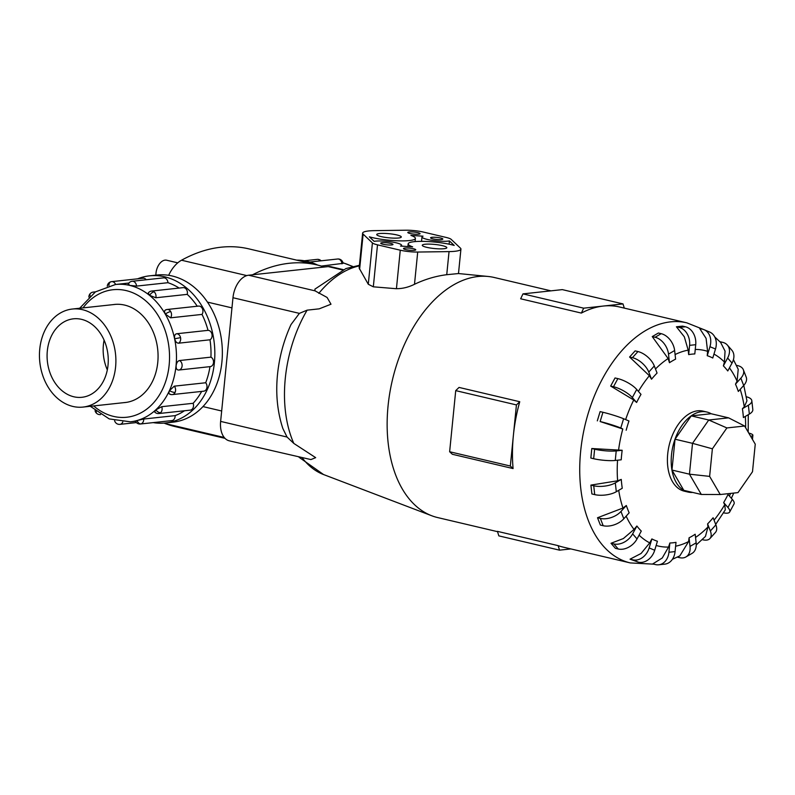 <?xml version="1.0" encoding="UTF-8"?>
<svg xmlns="http://www.w3.org/2000/svg" width="795" height="795" viewBox="0 0 795 795"><rect width="100%" height="100%" fill="white"/><g stroke="black" fill="none" stroke-linecap="round" stroke-linejoin="round"><path stroke-width="1.19" d="M155.89 275.159A12.422 7.612 -76.8 0 1 155.989 273.182A12.422 7.612 -76.8 0 1 166.682 260.233L177.752 262.847M39.75 349.124A49.31 38.081 -96.2 0 0 82.978 407.08A49.31 38.081 -96.2 0 0 115.593 366.982A49.31 38.081 -96.2 0 0 72.365 309.036A49.31 38.081 -96.2 0 0 39.75 349.124M108.021 365.203A39.462 30.478 83.8 0 1 81.925 397.291A39.462 30.478 83.8 0 1 47.322 350.913A39.462 30.478 83.8 0 1 73.418 318.825A39.462 30.478 83.8 0 1 108.021 365.203M107.325 369.894A39.462 30.478 83.8 0 1 103.4 344.831A39.462 30.478 83.8 0 1 104.095 340.141M296.704 260.144A73.995 57.151 83.8 0 1 317.702 265.093M341.959 263.851A4.929 3.806 83.8 0 0 338.63 259.081A4.929 3.806 83.8 0 0 337.607 259.011A4.929 4.929 0 0 1 343.043 263.354L321.359 266.077M149.5 275.845L157.032 275.03A73.995 57.151 83.8 0 1 221.904 361.993A73.995 57.151 83.8 0 1 172.962 422.165L165.439 422.98A73.995 57.151 -96.2 0 0 214.382 362.808A73.995 57.151 -96.2 0 0 149.5 275.845A73.995 57.151 -96.2 0 0 137.644 278.816M153.216 422.612A73.995 57.151 -96.2 0 0 165.439 422.98M136.482 421.042C134.862 421.241 135.07 421.062 137.098 420.525L143.716 419.025L175.129 415.626A69.066 53.335 -96.2 0 0 184.46 410.767M155.8 409.902A4.929 2.723 47.3 0 0 160.63 412.694A4.929 3.806 -96.2 0 1 158.821 413.539A4.929 4.929 0 0 1 154.657 411.969L155.8 409.902L161.713 406.692L193.135 403.294A69.066 53.335 -96.2 0 0 201.672 391.408M170.567 394.26C168.868 394.25 168.52 393.038 169.504 390.623L174.284 386.161L205.696 382.753A69.066 53.335 -96.2 0 0 209.979 366.644A4.929 3.806 83.8 0 0 210.248 366.614A4.929 3.806 83.8 0 0 213.507 362.609A4.929 3.806 83.8 0 0 210.933 357.144A69.066 53.335 -96.2 0 0 209.989 339.793L178.577 343.192C176.719 343.112 175.427 341.631 174.681 338.769C174.224 335.887 174.86 334.218 176.599 333.761L208.022 330.352A4.929 3.806 83.8 0 1 211.967 334.248A4.929 3.806 83.8 0 1 209.989 339.793M179.511 360.542C177.692 361.029 176.57 362.729 176.142 365.65C175.993 368.512 176.798 369.973 178.567 370.033L178.388 370.053A4.929 4.929 0 0 0 178.825 370.023A4.929 3.806 -96.2 0 0 182.095 366.008A4.929 3.806 -96.2 0 0 179.511 360.542L210.933 357.144M155.82 297.767L149.599 295.333L148.277 292.958A4.929 4.929 0 0 1 151.656 291.05L183.079 287.641A4.929 3.806 83.8 0 1 185.503 288.416A4.929 3.806 83.8 0 1 187.232 294.369L155.82 297.767A4.929 3.806 -96.2 0 0 154.091 291.825A4.929 3.806 -96.2 0 0 151.656 291.05M115.583 284.481A4.929 3.806 -96.2 0 0 111.678 281.639L143.09 278.23A4.929 3.806 83.8 0 1 146.24 279.741M175.129 415.626A4.929 3.806 83.8 0 1 172.316 420.505A4.929 3.806 83.8 0 1 171.849 420.595L140.437 423.993A4.929 3.806 -96.2 0 0 140.904 423.904A4.929 3.806 -96.2 0 0 143.716 419.025M205.696 382.753A4.929 3.806 83.8 0 1 206.511 388.954A4.929 3.806 83.8 0 1 203.719 391.19L172.306 394.588A4.929 3.806 -96.2 0 0 175.099 392.362A4.929 3.806 -96.2 0 0 174.284 386.161M193.135 403.294A4.929 3.806 83.8 0 1 192.052 409.286A4.929 3.806 83.8 0 1 190.234 410.141L158.821 413.539M136.521 286.101A4.929 3.806 -96.2 0 0 133.192 281.331A4.929 3.806 -96.2 0 0 132.179 281.271L163.591 277.862A4.929 3.806 83.8 0 1 164.605 277.932A4.929 3.806 83.8 0 1 167.934 282.702L136.521 286.101L129.784 285.385C127.697 284.888 127.458 284.54 129.078 284.352M165.36 314.075A4.929 1.56 -30 0 1 170.726 311.6A4.929 3.806 -96.2 0 0 167.169 309.484L198.581 306.085A4.929 3.806 83.8 0 1 202.139 308.202A4.929 3.806 83.8 0 1 202 314.413L170.587 317.821L165.36 314.075C164.118 311.67 164.327 310.269 165.996 309.871M113.317 304.604A49.33 38.1 83.8 0 1 114.51 304.445A49.33 38.1 83.8 0 1 157.768 362.421A49.33 38.1 83.8 0 1 125.133 402.538A49.33 38.1 83.8 0 1 123.931 402.638M82.978 407.08L126.326 402.379A49.33 38.1 83.8 0 1 126.276 402.389M621.62 455.048A96.135 58.919 103.2 0 0 621.223 459.808L615.26 460.454A15.413 2.574 5.7 0 1 593.666 458.715L590.844 458.049L591.788 448.519L622.167 450.278A96.135 58.919 103.2 0 0 621.62 455.048M617.626 480.796L621.263 479.405A96.135 58.919 103.2 0 0 622.256 488.259L616.304 491.727A15.413 6.131 -6.4 0 1 594.72 494.619L591.887 493.953L590.904 485.099L617.626 480.796A100.478 61.583 103.2 0 1 617.556 460.206M622.962 508.035L626.331 505.501A96.135 58.919 103.2 0 0 629.163 512.815L623.807 518.777A15.413 9.083 -21.2 0 1 603.186 525.724L600.354 525.058L597.522 517.744L622.962 508.035A100.478 61.583 103.2 0 1 618.719 490.326M634.032 529.42L636.884 526.012A96.135 58.919 103.2 0 0 641.287 531.07L637.034 538.94A15.413 11.15 -41 0 1 618.232 549.007L615.409 548.341L611.007 543.273L623.379 538.543L634.032 529.42A100.478 61.583 103.2 0 1 626.162 516.154M649.734 542.866L651.88 538.931A96.135 58.919 103.2 0 0 657.415 541.246L654.702 550.249A15.413 12.114 -67.3 0 1 638.395 562.164L630.038 559.183L641.088 553.469L649.734 542.866A100.478 61.583 103.2 0 1 639.091 535.134M668.545 547.059L669.857 543.005A96.135 58.919 103.2 0 0 675.998 542.339L675.074 551.591A15.413 11.905 -96.2 0 1 664.878 564.132L658.737 564.788A15.413 11.905 83.8 0 1 655.567 564.589L652.745 563.923L662.255 557.991L668.545 547.059A100.478 61.583 103.2 0 1 656.143 545.459M672.381 559.312L679.824 555.884L688.609 541.574L689.066 537.818A96.135 58.919 103.2 0 0 695.188 534.24L696.152 542.846A15.413 10.524 -120.3 0 1 692.067 553.37L685.936 556.947A15.413 10.524 59.7 0 1 679.745 557.683L677.35 557.126M696.251 544.923L705.453 536.406L707.977 526.956L707.6 523.885A96.135 58.919 103.2 0 0 713.125 517.754L715.878 524.859A15.413 8.119 -138 0 1 715.48 532.382L709.965 538.513A15.413 8.119 42 0 1 702.999 539.825L702.204 539.636M715.699 524.382L725.308 509.824L724.752 504.636L723.669 502.579A96.135 58.919 103.2 0 0 728.041 494.48L732.324 499.399A15.413 4.919 -151.6 0 1 734.033 503.931L729.651 512.03A15.413 4.919 28.4 0 1 723.52 512.835M711.227 413.768A41.111 25.192 103.2 0 0 706.884 412.029L703.088 411.134A41.111 25.192 103.2 0 0 667.711 453.955A41.111 25.192 103.2 0 0 684.247 491.161L688.043 492.055A41.111 25.192 103.2 0 0 692.703 492.433M570.87 548.928L559.531 550.16L498.823 535.87L497.441 531.358L558.15 545.648A123.324 75.585 103.2 0 0 563.009 547.079L630.266 562.92L653.748 564.162M550.965 290.851L494.212 277.485A123.324 75.585 103.2 0 0 488.12 276.471A123.324 75.585 103.2 0 0 388.059 405.967A123.324 75.585 103.2 0 0 431.774 515.766A123.324 75.585 103.2 0 0 437.677 517.575L497.531 531.666M513.083 468.573L510.33 466.029L513.381 435.471A123.324 75.585 103.2 0 0 513.083 468.573L452.375 454.283L449.632 451.739L455.724 390.623L459.043 387.423L519.751 401.723A123.324 75.585 103.2 0 0 513.381 435.471L516.432 404.923L519.751 401.723M293.822 443.421L315.675 457.652L310.925 459.57L229.258 440.818A21.445 13.147 103.2 0 1 220.632 421.4L287.045 437.041L293.822 443.421A107.951 66.164 103.2 0 1 285.286 378.43A107.951 66.164 103.2 0 1 307.118 310.159L299.387 313.369L291.03 324.529C283.805 340.31 279.303 356.935 277.515 374.405C275.577 393.803 277.366 411.85 282.871 428.555L287.045 437.041M706.884 412.029A41.111 25.192 103.2 0 0 671.497 454.849A41.111 25.192 103.2 0 0 688.043 492.055M396.804 234.923A12.332 2.057 -174.3 0 1 401.286 236.989A12.332 2.057 -174.3 0 1 394.171 238.142A12.332 2.057 -174.3 0 1 381.222 236.612A12.332 2.057 -174.3 0 1 376.741 234.545A12.332 2.057 -174.3 0 1 383.866 233.392A12.332 2.057 -174.3 0 1 396.804 234.923M442.338 245.645A12.332 2.057 -174.3 0 1 446.82 247.712A12.332 2.057 -174.3 0 1 439.695 248.865A12.332 2.057 -174.3 0 1 426.756 247.334A12.332 2.057 -174.3 0 1 422.274 245.258A12.332 2.057 -174.3 0 1 429.389 244.105A12.332 2.057 -174.3 0 1 442.338 245.645M390.752 243.409A6.171 1.034 -174.3 0 1 392.988 244.443A6.171 1.034 -174.3 0 1 389.431 245.019A6.171 1.034 -174.3 0 1 382.961 244.244A6.171 1.034 -174.3 0 1 380.726 243.21A6.171 1.034 -174.3 0 1 384.283 242.634A6.171 1.034 -174.3 0 1 390.752 243.409M413.519 248.765A6.171 1.034 -174.3 0 1 415.755 249.799A6.171 1.034 -174.3 0 1 412.198 250.375A6.171 1.034 -174.3 0 1 405.728 249.61A6.171 1.034 -174.3 0 1 403.482 248.577A6.171 1.034 -174.3 0 1 407.04 248A6.171 1.034 -174.3 0 1 413.519 248.765M417.832 232.647A6.171 1.034 -174.3 0 1 420.078 233.68A6.171 1.034 -174.3 0 1 416.52 234.257A6.171 1.034 -174.3 0 1 410.041 233.492A6.171 1.034 -174.3 0 1 407.805 232.458A6.171 1.034 -174.3 0 1 411.363 231.882A6.171 1.034 -174.3 0 1 417.832 232.647M440.599 238.003A6.171 1.034 -174.3 0 1 442.835 239.037A6.171 1.034 -174.3 0 1 439.277 239.613A6.171 1.034 -174.3 0 1 432.808 238.848A6.171 1.034 -174.3 0 1 430.572 237.814A6.171 1.034 -174.3 0 1 434.13 237.238A6.171 1.034 -174.3 0 1 440.599 238.003M343.182 269.614L331.048 266.762A21.445 13.147 103.2 0 0 328.236 266.593L248.616 275.219A21.445 13.147 103.2 0 0 232.975 297.728L220.632 421.4M712.38 448.807L726.888 427.939L744.637 426.021L755.25 444.166L752.497 471.743L737.999 492.612L720.24 494.53L709.627 476.384L712.38 448.807L692.524 443.332L708.743 420.008L726.888 427.939M720.24 494.53L701.309 494.46L683.819 490.346L671.964 470.054L675.034 439.218L691.253 415.884L708.743 420.008L728.598 417.852L744.637 426.021M701.309 494.46L689.444 474.178L709.627 476.384M671.964 470.054L689.444 474.178L692.524 443.332L675.034 439.218M691.253 415.884L711.108 413.738L728.598 417.852M400.531 246.072A14.797 2.474 5.7 0 0 401.584 245.297A14.797 2.474 5.7 0 0 390.812 241.819A14.797 2.474 5.7 0 0 374.127 241.342L369.357 236.831A26.513 4.432 5.7 0 0 398.235 240.825A26.513 4.432 5.7 0 0 415.397 238.401A26.513 4.432 5.7 0 0 410.906 235.409L423.029 236.175A14.797 2.474 5.7 0 0 421.976 236.96A14.797 2.474 5.7 0 0 432.748 240.438A14.797 2.474 5.7 0 0 449.433 240.915L454.203 245.426A26.513 4.432 5.7 0 0 425.325 241.422A26.513 4.432 5.7 0 0 408.163 243.856A26.513 4.432 5.7 0 0 412.655 246.848L400.531 246.072M449.105 244.194L449.433 240.915M460.931 249.123L458.486 273.55L446.74 274.702C435.759 276.084 425.007 279.274 414.493 284.282L417.713 252.045A14.797 2.474 -174.3 0 1 400.273 250.196L377.506 244.84A14.797 2.474 -174.3 0 1 372.408 242.912L363.136 234.118A26.513 4.432 -174.3 0 1 362.629 233.134A26.513 4.432 -174.3 0 1 374.515 230.639L405.847 230.212A14.797 2.474 -174.3 0 1 423.288 232.051L446.055 237.417A14.797 2.474 -174.3 0 1 451.153 239.345L460.424 248.129A26.513 4.432 -174.3 0 1 460.931 249.123A26.513 4.432 -174.3 0 1 449.046 251.608L417.713 252.045M415.368 283.855C408.799 287.234 402.3 288.833 395.88 288.665M400.273 250.196L396.427 288.724L373.322 286.816L368.284 284.262L359.141 268.064L362.629 233.134M516.432 404.923L455.724 390.623M510.33 466.029L449.632 451.739M704.897 330.044L686.791 322.83L619.534 306.989A123.324 75.585 103.2 0 0 603.345 306.045L623.012 303.919L624.304 308.112M603.345 306.045A123.324 75.585 103.2 0 0 581.364 313.081L583.679 308.172L603.345 306.045M623.012 303.919L562.313 289.618L522.971 293.882L520.655 298.791L581.364 313.081M583.679 308.172L522.971 293.882M559.531 550.16L558.15 545.648M622.793 429.002L600.136 421.539A15.413 1.232 16.8 0 1 620.786 427.998L622.793 429.002A100.478 61.583 103.2 0 0 618.53 450.368M597.313 420.873L600.106 411.611L602.938 412.277A15.413 1.232 -163.2 0 1 623.588 418.736L628.964 420.982A96.135 58.919 103.2 0 0 626.172 430.244M633.744 399.994L610.659 386.062L615.042 377.963L617.864 378.629L613.492 386.728A15.413 4.919 28.4 0 1 632.333 397.56L636.616 402.469L633.744 399.994A100.478 61.583 103.2 0 0 625.645 419.591M649.376 375.717L629.59 357.025L635.116 350.883L637.948 351.549L632.423 357.68A15.413 8.119 42 0 1 648.78 372.09L651.532 379.205L649.376 375.717A100.478 61.583 103.2 0 0 638.405 391.408M668.128 358.535L652.248 336.593L658.379 333.016L661.202 333.681L655.08 337.259A15.413 10.524 59.7 0 1 668.506 354.103L669.469 362.709L668.128 358.535A100.478 61.583 103.2 0 0 655.478 368.989M688.192 350.138L684.326 336.812L676.416 326.775L682.547 326.109L685.379 326.775L679.238 327.441A15.413 11.905 83.8 0 1 689.593 345.358L688.669 354.62L688.192 350.138A100.478 61.583 103.2 0 0 675.084 354.55M707.6 351.35L706.079 338.352L699.719 328.534L702.551 329.2A15.413 12.114 112.7 0 1 704.042 329.687A15.413 12.114 112.7 0 1 709.955 346.709L707.242 355.703L707.6 351.35A100.478 61.583 103.2 0 0 695.247 349.452M719.932 341.711L722.715 342.367A15.413 11.15 139 0 1 727.395 345.109A15.413 11.15 139 0 1 727.624 358.008L723.37 365.879L724.434 362.043L725.05 351.092L720.628 342.426L714.784 336.981M736.399 365.322L737.76 365.64A15.413 9.083 158.8 0 1 743.375 369.814A15.413 9.083 158.8 0 1 740.861 378.172L735.494 384.134L737.074 381.183L738.217 369.278L733.417 359.648M746.296 396.765A15.413 6.131 173.6 0 1 751.822 400.72A15.413 6.131 173.6 0 1 748.363 405.221L742.411 408.7L744.259 406.881L746.942 400.839L743.792 385.376M610.659 386.062L613.492 386.728M617.864 378.629A15.413 4.919 -151.6 0 1 636.716 389.461L640.989 394.38A96.135 58.919 103.2 0 0 636.616 402.469M629.59 357.025L632.423 357.68M637.948 351.549A15.413 8.119 -138 0 1 654.305 365.958L657.058 373.064A96.135 58.919 103.2 0 0 651.532 379.205M652.248 336.593L655.08 337.259M661.202 333.681A15.413 10.524 -120.3 0 1 674.637 350.535L675.601 359.131A96.135 58.919 103.2 0 0 669.469 362.709M676.416 326.775L679.238 327.441M685.379 326.775A15.413 11.905 -96.2 0 1 695.724 344.692L694.8 353.954A96.135 58.919 103.2 0 0 688.669 354.62M704.042 329.687L709.577 332.002A15.413 12.114 -67.3 0 1 715.5 349.015L712.777 358.018A96.135 58.919 103.2 0 0 707.242 355.703M727.395 345.109L731.807 350.168A15.413 11.15 -41 0 1 732.026 363.077L727.773 370.947A96.135 58.919 103.2 0 0 723.37 365.879M743.375 369.814L746.207 377.128A15.413 9.083 -21.2 0 1 743.693 385.496L738.326 391.458A96.135 58.919 103.2 0 0 735.494 384.134M751.822 400.72L752.815 409.574A15.413 6.131 -6.4 0 1 749.347 414.076L743.395 417.554A96.135 58.919 103.2 0 0 742.411 408.7M748.741 433.027A15.413 2.574 -174.3 0 1 752.885 435.243A15.413 2.574 -174.3 0 1 750.669 436.316M723.669 502.579L727.952 507.498A15.413 4.919 28.4 0 1 729.651 512.03M707.6 523.885L710.362 531A15.413 8.119 42 0 1 709.965 538.513M689.066 537.818L690.02 546.423A15.413 10.524 59.7 0 1 685.936 556.947M669.857 543.005L668.933 552.257A15.413 11.905 83.8 0 1 658.737 564.788M651.88 538.931L649.157 547.934A15.413 12.114 112.7 0 1 632.86 559.849L630.038 559.183M636.884 526.012L632.631 533.872A15.413 11.15 139 0 1 613.829 543.939L611.007 543.273M626.331 505.501L620.965 511.463A15.413 9.083 158.8 0 1 600.344 518.41L597.522 517.744M621.263 479.405L615.31 482.873A15.413 6.131 173.6 0 1 593.726 485.765L590.904 485.099M622.167 450.278L616.214 450.924A15.413 2.574 -174.3 0 1 594.62 449.185L591.788 448.519M359.42 265.291L345.914 268.571L314.899 289.142L315.039 290.851L327.103 297.469L330.988 304.217L319.202 308.838L307.118 310.159M252.542 274.792A211.629 129.704 -76.8 0 1 316.966 264.914A211.629 129.704 -76.8 0 1 324.31 267.021M208.022 330.352A69.066 53.335 -96.2 0 0 202 314.413M197.249 306.224A69.066 53.335 -96.2 0 0 187.232 294.369M179.153 288.068A69.066 53.335 -96.2 0 0 167.934 282.702M164.118 423.099A32.068 19.656 103.2 0 0 165.211 423.576A211.629 129.704 103.2 0 0 175.109 426.597L224.995 438.343M316.966 264.914L248.726 248.845A211.629 129.704 103.2 0 0 181.518 260.223A32.068 19.656 103.2 0 0 168.649 275.299M352.384 266.613A69.066 53.335 -96.2 0 0 342.963 262.877M79.669 308.241L95.45 291.874L115.504 284.491A69.066 53.335 83.8 0 1 176.053 365.66A69.066 53.335 83.8 0 1 130.38 421.817L135.468 421.261M93.651 405.917A64.127 49.529 -96.2 0 0 169.146 365.104A64.127 49.529 -96.2 0 0 140.645 296.982A64.127 49.529 -96.2 0 0 83.028 307.884M174.681 338.769L180.554 337.646A4.929 3.806 -96.2 0 0 176.599 333.761M178.577 343.192A4.929 3.806 -96.2 0 0 180.554 337.646M149.599 295.333A4.929 2.474 -51.1 0 1 154.091 291.825M108.945 285.723A4.929 3.11 -105.5 0 1 110.883 281.788A4.929 3.11 -105.5 0 1 111.201 281.728A4.929 3.806 -96.2 0 1 111.678 281.639A4.929 4.929 0 0 0 107.285 286.2M96.304 411.572A4.929 2.474 128.9 0 0 96.821 413.519A4.929 4.929 0 0 0 100.448 414.583A4.929 3.806 -96.2 0 0 100.607 414.563L100.448 414.583M137.098 420.525A4.929 3.11 74.5 0 0 140.904 423.904M169.504 390.623A4.929 1.918 24.7 0 0 175.099 392.362M178.567 370.033A4.929 3.806 -96.2 0 0 178.825 370.023L210.248 366.614M90.103 295.978A4.929 2.723 -132.7 0 1 90.471 293.365A4.929 4.929 0 0 0 88.881 297.082M94.794 292.312A4.929 3.806 -96.2 0 0 93.283 292.093A4.929 4.929 0 0 0 90.471 293.365M170.587 317.821A4.929 3.806 -96.2 0 0 170.726 311.6M675.611 546.215A100.478 61.583 103.2 0 0 688.609 541.574M695.545 537.45A100.478 61.583 103.2 0 0 707.977 526.956M714.049 520.149A100.478 61.583 103.2 0 0 724.752 504.636M729.383 496.01A100.478 61.583 103.2 0 0 730.635 493.407M686.791 322.83A123.324 75.585 103.2 0 0 580.648 451.312A123.324 75.585 103.2 0 0 630.266 562.92M302.358 458.019A107.951 66.164 103.2 0 0 323.555 474.545L431.774 515.766M446.74 274.702L449.046 251.608M373.322 286.816L377.506 244.84M368.284 284.262L372.408 242.912M359.618 269.316L363.136 234.118M623.588 418.736L620.786 427.998M602.938 412.277L600.136 421.539M724.434 362.043A100.478 61.583 103.2 0 0 713.96 354.093M737.074 381.183A100.478 61.583 103.2 0 0 729.432 367.886M744.259 406.881A100.478 61.583 103.2 0 0 740.195 389.381M745.64 427.73A100.478 61.583 103.2 0 0 745.303 416.441M636.716 389.461L632.333 397.56M654.305 365.958L648.78 372.09M674.637 350.535L668.506 354.103M695.724 344.692L689.593 345.358M715.5 349.015L709.955 346.709M732.026 363.077L727.624 358.008M743.693 385.496L740.861 378.172M749.347 414.076L748.363 405.221M727.952 507.498L732.324 499.399M710.362 531L715.878 524.859M690.02 546.423L696.152 542.846M668.933 552.257L675.074 551.591M649.157 547.934L654.702 550.249M632.86 559.849L638.395 562.164M632.631 533.872L637.034 538.94M613.829 543.939L618.232 549.007M620.965 511.463L623.807 518.777M600.344 518.41L603.186 525.724M615.31 482.873L616.304 491.727M593.726 485.765L594.72 494.619M616.214 450.924L615.26 460.454M594.62 449.185L593.666 458.715M232.975 297.728L299.387 313.369M248.616 275.219L315.039 290.851M328.236 266.593L342.406 269.932M359.36 265.888A107.951 66.164 103.2 0 0 318.795 293.365M118.922 424.301A4.929 3.806 -96.2 0 0 119.936 424.361A4.929 3.806 -96.2 0 0 122.798 421.966M160.63 412.694A4.929 3.806 -96.2 0 0 161.713 406.692M321.13 260.8A4.929 4.929 0 0 0 317.116 259.379A4.929 3.806 83.8 0 1 320.266 260.899M224.22 437.469L165.211 423.576M221.666 410.995L202.964 406.583M231.961 307.884L207.475 302.12M246.818 275.597L181.518 260.223M337.607 259.011L309.812 262.032M95.072 410.598A4.929 4.929 0 0 0 96.821 413.519M135.389 421.092A4.929 4.929 0 0 0 140.437 423.993M169.653 394.131A4.929 4.929 0 0 0 172.306 394.588M114.609 420.644A4.929 4.929 0 0 0 119.936 424.361L136.412 422.582M93.283 292.093L95.47 291.854M733.745 493.069L731.37 498.296M401.495 246.142L401.584 245.297M415.079 241.591L415.397 238.401M421.539 241.352L421.976 236.96M407.895 246.549L408.163 243.856M748.274 414.702L748.204 432.122M752.468 439.397L752.885 435.243M458.467 273.54L488.12 276.471M323.555 474.545L299.009 457.234M167.169 309.484A4.929 4.929 0 0 0 165.31 310.07M132.179 281.271A4.929 4.929 0 0 0 128.015 284.66M115.504 284.491L128.889 283.04M90.292 406.285L109.203 418.905L130.38 421.817M317.116 259.379L304.326 260.77M352.851 266.504L342.933 262.728M115.712 304.346L72.365 309.036"/></g></svg>
